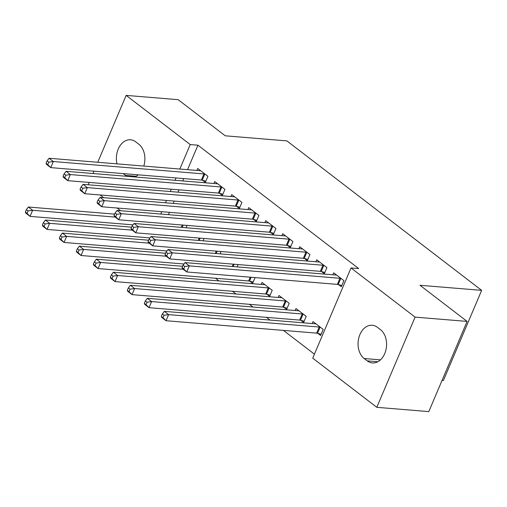 <?xml version="1.0" encoding="UTF-8"?>
<svg xmlns="http://www.w3.org/2000/svg" width="507" height="507" viewBox="0 0 507 507"><rect width="100%" height="100%" fill="white"/><g stroke="black" fill="none" stroke-linecap="round" stroke-linejoin="round"><path stroke-width="0.76" d="M215.456 278.229L218.992 280.941M232.453 291.272L235.989 293.984M249.444 304.314L252.987 307.027M266.441 317.357L269.984 320.069M283.438 330.399L314.416 354.171M120.615 210.728L117.079 208.009M103.618 197.686L100.082 194.967M442.034 380.453L443.365 380.561L481.65 290.359L286.873 140.889L225.235 135.806L178.153 99.676L126.148 95.392L190.226 144.565L179.833 169.04M481.65 290.359L420.011 285.283L467.093 321.413L428.808 411.608L376.802 407.324L312.724 358.151L351.015 267.95L415.087 317.122L376.802 407.324M203.085 240.812L204.08 238.467M219.594 193.332L222.345 195.442L224.931 189.352L214.734 181.525L213.897 183.49M237.08 266.897L238.075 264.553M253.589 219.417L256.339 221.527L258.925 215.437L248.728 207.61L247.891 209.581M266.885 294.263L269.635 296.373L272.221 290.277L262.024 282.45L261.187 284.421M287.577 245.502L290.327 247.619L292.919 241.522L282.716 233.695L281.886 235.666M300.873 320.348L303.623 322.458L306.215 316.362L296.018 308.541L295.182 310.506M321.571 271.594L324.322 273.704L326.907 267.607L316.71 259.78L315.874 261.751M351.015 267.95L358.715 268.583L197.933 145.198L187.539 169.674M183.762 178.584L182.767 180.923M178.984 189.833L177.989 192.172M174.212 201.083L173.217 203.421M169.433 212.325L168.444 214.67M338.568 284.636L341.319 286.747L343.904 280.65L333.707 272.823L332.871 274.794M317.87 333.391L320.62 335.501L323.213 329.411L313.009 321.584L312.179 323.548M304.574 258.551L307.324 260.661L309.91 254.565L299.713 246.738L298.877 248.709M283.876 307.305L286.632 309.416L289.218 303.319L279.021 295.499L278.185 297.463M270.58 232.46L273.33 234.576L275.922 228.48L265.725 220.653L264.888 222.624M249.888 281.22L252.638 283.331L255.072 277.595M236.592 206.374L239.342 208.485L241.928 202.394L231.731 194.568L230.894 196.532M220.082 253.855L221.077 251.51M202.597 180.289L205.348 182.4L207.933 176.309L197.736 168.482L196.9 170.447M186.088 227.77L187.083 225.425M116.997 163.862A17.726 12.694 94.7 0 1 130.559 139.78A17.726 12.694 94.7 0 1 135.724 141.846L138.785 144.191A17.726 12.694 94.7 0 1 143.798 166.068M138.259 174.833A17.726 12.694 94.7 0 1 134.583 176.956M126.965 176.322A17.726 12.694 94.7 0 1 125.54 175.397L123.182 173.59M176.056 177.951L175.061 180.289M171.277 189.2L170.289 191.538M166.505 200.442L165.51 202.787M161.733 211.692L160.738 214.036M88.212 184.77L89.207 182.431M92.984 173.521L93.979 171.182M97.756 162.278L126.148 95.392M467.093 321.413L415.087 317.122M197.933 145.198L190.226 144.565M380.472 329.664A17.726 12.694 94.7 0 1 385.897 350.071A17.726 12.694 94.7 0 1 372.392 362.93A17.726 12.694 94.7 0 1 367.226 360.87L364.165 358.519A17.726 12.694 94.7 0 1 358.747 338.112A17.726 12.694 94.7 0 1 372.246 325.253A17.726 12.694 94.7 0 1 377.411 327.319L380.472 329.664M341.154 278.539L340.774 278.438A2.769 0.811 23 0 0 339.931 278.286L189.307 265.871L185.055 262.607L335.678 275.022A2.769 0.811 23 0 0 336.274 274.99L336.458 274.933M341.851 285.492L338.182 284.535A2.769 0.811 23 0 0 337.345 284.383L186.722 271.961L182.469 268.704L182.019 267.645L183.718 268.951L184.751 266.511L183.052 265.205L182.019 267.645M184.751 266.511L189.307 265.871L186.722 271.961L183.718 268.951M185.055 262.607L183.052 265.205M315.766 323.694L315.582 323.745A2.769 0.811 -157 0 1 314.986 323.783L164.363 311.361L168.609 314.625L166.023 320.722L316.647 333.137A2.769 0.811 -157 0 1 317.49 333.289L321.153 334.252M163.02 317.705L166.023 320.722L161.771 317.458L161.321 316.4L163.02 317.705L164.053 315.272L162.354 313.966L161.321 316.4M164.053 315.272L168.609 314.625L319.233 327.04A2.769 0.811 -157 0 1 320.075 327.199L320.456 327.294M162.354 313.966L164.363 311.361M324.157 265.497L323.777 265.395A2.769 0.811 23 0 0 322.934 265.243L172.31 252.822L168.058 249.564L318.681 261.98A2.769 0.811 23 0 0 319.283 261.948L319.461 261.891M324.854 272.449L321.191 271.492A2.769 0.811 23 0 0 320.348 271.34L169.725 258.919L165.472 255.661L165.022 254.603L166.721 255.908L167.754 253.468L166.055 252.163L165.022 254.603M167.754 253.468L172.31 252.822L169.725 258.919L166.721 255.908M168.058 249.564L166.055 252.163M307.16 252.454L306.779 252.353A2.769 0.811 23 0 0 305.936 252.201L155.313 239.779L151.067 236.522L301.69 248.937A2.769 0.811 23 0 0 302.286 248.905L302.464 248.848M307.857 259.407L304.194 258.45A2.769 0.811 23 0 0 303.351 258.291L152.727 245.876L148.475 242.619L148.025 241.56L149.723 242.866L150.756 240.426L149.058 239.12L148.025 241.56M150.756 240.426L155.313 239.779L152.727 245.876L149.723 242.866M151.067 236.522L149.058 239.12M298.769 310.652L298.585 310.702A2.769 0.811 -157 0 1 297.989 310.74L147.366 298.319L151.612 301.583L149.026 307.679L299.65 320.094A2.769 0.811 -157 0 1 300.493 320.247L304.156 321.21M146.022 304.663L149.026 307.679L144.78 304.415L144.324 303.357L146.022 304.663L147.062 302.223L145.357 300.924L144.324 303.357M147.062 302.223L151.612 301.583L302.235 313.998A2.769 0.811 -157 0 1 303.078 314.156L303.465 314.251M145.357 300.924L147.366 298.319M281.772 297.609L281.588 297.66A2.769 0.811 -157 0 1 280.992 297.698L130.369 285.276L134.615 288.54L132.029 294.63L282.653 307.052A2.769 0.811 -157 0 1 283.495 307.204L287.158 308.167M129.025 291.62L132.029 294.63L127.783 291.373L127.327 290.315L129.025 291.62L130.065 289.18L128.366 287.881L127.327 290.315M130.065 289.18L134.615 288.54L285.238 300.955A2.769 0.811 -157 0 1 286.081 301.107L286.468 301.209M128.366 287.881L130.369 285.276M290.162 239.412L289.782 239.31A2.769 0.811 23 0 0 288.939 239.158L138.316 226.737L134.07 223.479L284.693 235.894A2.769 0.811 23 0 0 285.289 235.863L285.473 235.806M290.86 246.364L287.196 245.407A2.769 0.811 23 0 0 286.354 245.249L135.73 232.833L131.484 229.57L131.028 228.518L132.726 229.823L133.766 227.383L132.061 226.078L131.028 228.518M133.766 227.383L138.316 226.737L135.73 232.833L132.726 229.823M134.07 223.479L132.061 226.078M273.172 226.369L272.785 226.268A2.769 0.811 23 0 0 271.942 226.116L121.319 213.694L117.073 210.437L267.696 222.852A2.769 0.811 23 0 0 268.292 222.82L268.476 222.763M273.862 233.321L270.199 232.364A2.769 0.811 23 0 0 269.356 232.206L118.733 219.791L114.487 216.527L114.031 215.475L115.729 216.774L116.768 214.341L115.064 213.035L114.031 215.475M116.768 214.341L121.319 213.694L118.733 219.791L115.729 216.774M117.073 210.437L115.064 213.035M264.774 284.566L264.591 284.617A2.769 0.811 -157 0 1 263.995 284.655L113.372 272.234L117.624 275.497L115.032 281.588L265.655 294.009A2.769 0.811 -157 0 1 266.498 294.161L270.168 295.125M112.034 278.577L115.032 281.588L110.786 278.33L110.33 277.272L112.034 278.577L113.067 276.138L111.369 274.832L110.33 277.272M113.067 276.138L117.624 275.497L268.247 287.913A2.769 0.811 -157 0 1 269.084 288.065L269.471 288.166M111.369 274.832L113.372 272.234M182.59 266.302L96.374 259.191L100.627 262.455L98.035 268.545L248.658 280.967A2.769 0.811 -157 0 1 249.501 281.119L253.17 282.076M95.037 265.535L98.035 268.545L93.789 265.288L93.332 264.229L95.037 265.535L96.07 263.095L94.372 261.789L93.332 264.229M96.07 263.095L100.627 262.455L183.198 269.261M94.372 261.789L96.374 259.191M256.174 213.327L255.788 213.225A2.769 0.811 23 0 0 254.945 213.073L104.322 200.652L100.075 197.394L250.699 209.809A2.769 0.811 23 0 0 251.295 209.778L251.478 209.721M256.865 220.279L253.202 219.316A2.769 0.811 23 0 0 252.359 219.163L101.736 206.748L97.49 203.484L97.033 202.432L98.732 203.732L99.771 201.298L98.073 199.992L97.033 202.432M99.771 201.298L104.322 200.652L101.736 206.748L98.732 203.732M100.075 197.394L98.073 199.992M165.593 253.259L79.377 246.149L83.63 249.412L81.044 255.503L183.99 263.989M78.04 252.492L81.044 255.503L76.791 252.245L76.342 251.187L78.04 252.492L79.073 250.052L77.375 248.747L76.342 251.187M79.073 250.052L83.63 249.412L166.201 256.219M77.375 248.747L79.377 246.149M239.177 200.284L238.791 200.183A2.769 0.811 23 0 0 237.954 200.024L87.331 187.609L83.078 184.352L233.702 196.767A2.769 0.811 23 0 0 234.297 196.729L234.481 196.678M239.874 207.236L236.205 206.273A2.769 0.811 23 0 0 235.362 206.121L84.739 193.706L80.493 190.442L80.036 189.384L81.741 190.689L82.774 188.255L81.076 186.95L80.036 189.384M82.774 188.255L87.331 187.609L84.739 193.706L81.741 190.689M83.078 184.352L81.076 186.95M148.595 240.21L62.38 233.106L66.632 236.363L64.047 242.46L166.993 250.946M61.043 239.45L64.047 242.46L59.794 239.203L59.344 238.144L61.043 239.45L62.076 237.01L60.377 235.704L59.344 238.144M62.076 237.01L66.632 236.363L149.204 243.176M60.377 235.704L62.38 233.106M222.18 187.235L221.8 187.14A2.769 0.811 23 0 0 220.957 186.982L70.334 174.566L66.081 171.303L216.704 183.724A2.769 0.811 23 0 0 217.3 183.686L217.484 183.635M222.877 194.194L219.208 193.23A2.769 0.811 23 0 0 218.371 193.078L67.748 180.663L63.495 177.399L63.045 176.341L64.744 177.646L65.777 175.213L64.078 173.907L63.045 176.341M65.777 175.213L70.334 174.566L67.748 180.663L64.744 177.646M66.081 171.303L64.078 173.907M131.598 227.168L45.389 220.063L49.635 223.321L47.05 229.418L149.996 237.903M44.046 226.407L47.05 229.418L42.797 226.16L42.347 225.102L44.046 226.407L45.079 223.967L43.38 222.662L42.347 225.102M45.079 223.967L49.635 223.321L132.207 230.134M43.38 222.662L45.389 220.063M205.183 174.193L204.803 174.097A2.769 0.811 23 0 0 203.96 173.939L53.336 161.524L49.084 158.26L199.707 170.682A2.769 0.811 23 0 0 200.303 170.644L200.487 170.593M205.88 181.151L202.211 180.188A2.769 0.811 23 0 0 201.374 180.036L50.751 167.621L46.498 164.357L46.048 163.298L47.747 164.604L48.78 162.164L47.081 160.865L46.048 163.298M48.78 162.164L53.336 161.524L50.751 167.621L47.747 164.604M49.084 158.26L47.081 160.865M114.601 214.125L28.392 207.021L32.638 210.278L30.052 216.375L132.999 224.861M27.048 213.365L30.052 216.375L25.806 213.111L25.35 212.059L27.048 213.365L28.081 210.925L26.383 209.619L25.35 212.059M28.081 210.925L32.638 210.278L115.216 217.091M26.383 209.619L28.392 207.021M367.226 360.87L377.829 361.745M364.165 358.519L380.453 359.862M125.54 175.397L136.136 176.271M340.774 278.438L338.182 284.535M339.931 278.286L337.345 284.383M316.647 333.137L319.233 327.04M317.49 333.289L320.075 327.199M323.777 265.395L321.191 271.492M322.934 265.243L320.348 271.34M306.779 252.353L304.194 258.45M305.936 252.201L303.351 258.291M299.65 320.094L302.235 313.998M300.493 320.247L303.078 314.156M282.653 307.052L285.238 300.955M283.495 307.204L286.081 301.107M289.782 239.31L287.196 245.407M288.939 239.158L286.354 245.249M272.785 226.268L270.199 232.364M271.942 226.116L269.356 232.206M265.655 294.009L268.247 287.913M266.498 294.161L269.084 288.065M248.658 280.967L250.262 277.202M249.501 281.119L251.136 277.272M255.788 213.225L253.202 219.316M254.945 213.073L252.359 219.163M232.269 266.498L233.264 264.16M233.144 266.574L234.139 264.229M238.791 200.183L236.205 206.273M237.954 200.024L235.362 206.121M215.272 253.456L216.267 251.117M216.147 253.525L217.142 251.187M221.8 187.14L219.208 193.23M220.957 186.982L218.371 193.078M198.275 240.413L199.27 238.075M199.15 240.483L200.145 238.144M204.803 174.097L202.211 180.188M203.96 173.939L201.374 180.036M181.278 227.37L182.273 225.026M182.159 227.44L183.147 225.102"/></g></svg>
